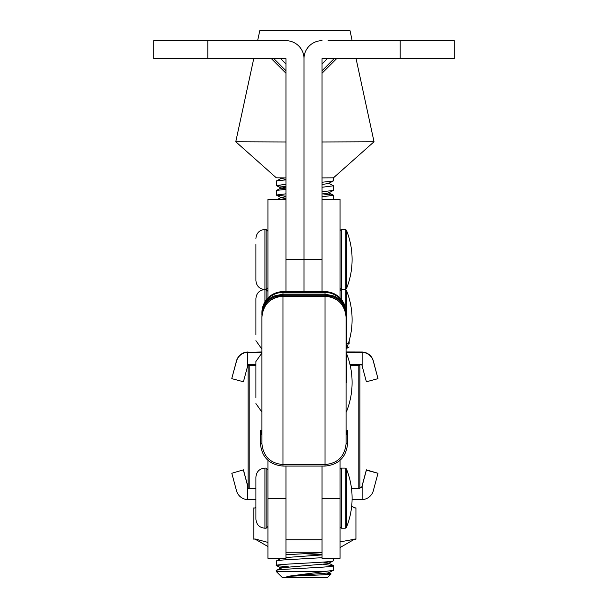 <?xml version="1.0" encoding="UTF-8"?>
<svg xmlns="http://www.w3.org/2000/svg" width="608" height="608" viewBox="0 0 608 608"><rect width="100%" height="100%" fill="white"/><g stroke="black" fill="none" stroke-linecap="round" stroke-linejoin="round"><path stroke-width="0.91" d="M347.54 343.611L349.152 343.877L349.152 340.845M345.276 306.949L345.276 289.56L346.393 288.808L346.393 230.196L345.276 229.444L341.27 229.444L340.07 230.645M264.928 301.872L264.928 289.56C259.449 289.028 256.439 286.018 255.907 280.539L255.907 244.469M267.93 297.988L267.93 199.386L285.965 199.386L285.965 291.673L285.965 58.718L153.71 58.718L153.71 40.683L207.814 40.683L207.814 58.718M359.906 487.586L361.714 487.578L362.132 485.997L362.132 499.594L352.078 499.632M248.094 487.259L243.428 469.84L231.815 473.275L243.428 469.84M243.428 470.159L248.094 487.578M255.907 499.632L247.669 499.594A12.023 12.023 0 0 1 236.482 490.694L231.815 473.275M362.132 485.997L366.381 470.159L377.994 473.275L373.327 490.694A12.023 12.023 0 0 1 362.132 499.594M377.994 473.275L366.381 469.84L361.714 487.259L359.906 487.251M247.669 485.997L247.669 499.594M255.907 397.571L255.907 367.513M346.393 382.538L346.393 353.233L346.393 382.538M255.907 382.538L255.907 361.502L261.919 352.997M279.954 40.683L285.965 40.683A18.035 18.035 0 0 1 304 58.718L304 291.673L304 259.502L285.965 259.502M285.965 40.683L207.814 40.683M280.683 58.718L285.965 64M328.046 40.683L400.186 40.683L400.186 58.718L322.035 58.718L322.035 291.673L322.035 199.386L340.07 199.386L340.07 297.988M400.186 58.718L454.29 58.718L454.29 40.683L400.186 40.683M322.035 40.683A18.035 18.035 0 0 0 304 58.718L304 259.502L322.035 259.502M327.317 58.718L322.035 64M261.919 433.793L260.414 433.8L261.919 433.648M261.919 434.218L260.414 434.234L261.919 433.937M261.919 433.504L260.414 433.519L261.919 433.382M261.919 434.363L260.414 434.378L261.919 434.249M261.919 443.551C263.18 456.334 270.188 463.342 282.963 464.573L325.037 464.573L325.037 296.218L282.963 296.218C270.18 297.464 263.165 304.479 261.919 317.262L261.919 443.551L260.414 443.536L260.414 434.522L261.919 434.507M260.414 433.086L261.919 433.101L260.414 433.086M261.919 432.934L260.414 432.942L261.919 432.934M261.919 433.101L260.414 433.23L261.919 433.246M261.919 432.075L260.414 432.083L261.919 432.212M260.414 431.938L261.919 431.954L260.414 431.938M261.919 431.786L260.414 431.794L261.919 431.931M260.414 432.516L261.919 432.501L260.414 432.516M261.919 432.668L260.414 432.66L261.919 432.645L260.414 432.372L261.919 432.242M261.919 432.812L260.414 432.797L261.919 432.79M261.919 431.52L260.414 431.513L261.919 431.353M261.919 431.209L260.414 431.224L261.919 430.928M261.919 431.665L260.414 431.657L261.919 431.642M260.414 430.791L261.919 430.806L260.414 430.791M261.919 430.639L260.414 430.654L261.919 430.783M346.081 317.672L346.081 443.551L347.586 443.536C346.248 457.231 338.732 464.748 325.037 466.078L282.963 466.078C269.268 464.748 261.752 457.231 260.414 443.536M346.081 407.322L346.081 399.654M346.081 353.324L346.081 347.206M346.081 433.671L347.586 433.664L346.081 433.36M346.081 433.101L347.586 433.086L346.081 433.246M346.081 432.957L347.586 432.942L346.081 432.957M346.081 432.668L347.586 432.66L346.081 432.668M346.081 432.524L347.586 432.516L346.081 432.501M346.081 432.812L347.586 432.797L347.586 432.372L346.081 432.379L347.586 432.372L346.081 432.242L347.586 431.938L346.081 432.212M346.081 431.52L347.586 431.513L346.081 431.52M346.081 431.665L347.586 431.657L346.081 431.498M346.081 431.353L347.586 431.368L346.081 431.239M346.081 430.928L347.586 430.935L346.081 431.072L347.586 430.935L346.081 430.662M325.037 295.997L325.037 291.673A21.037 21.037 0 0 1 346.081 312.71L346.081 322.954M346.081 316.738L346.081 323.897M346.081 324.847L346.081 325.789M325.037 296.218C337.82 297.464 344.835 304.479 346.081 317.262L346.081 317.262A21.037 21.037 0 0 0 325.037 296.218L282.963 296.218L282.963 466.078M347.586 443.536L347.586 434.522L346.081 434.53L346.081 443.528C344.842 456.319 337.828 463.326 325.037 464.573L325.037 466.078M346.081 434.249L347.586 434.234L346.081 434.218L347.586 434.089L346.081 433.816L347.586 433.8L346.081 433.816M346.081 433.504L347.586 433.519L347.586 433.945L346.081 433.96L347.586 434.089L346.081 434.386L347.586 434.522L346.081 434.507M261.919 347.206L261.919 353.385M261.919 397.944L261.919 407.322M282.963 296.218A21.037 21.037 0 0 0 261.919 317.262L261.919 324.847M261.919 323.897L261.919 316.563M261.919 315.195L261.919 312.71A21.037 21.037 0 0 1 282.963 291.673L282.963 295.997M325.037 291.673L282.963 291.673M330.266 296.879L334.119 295.997L273.881 295.997L277.734 296.879M334.119 295.997A21.037 21.037 0 0 1 346.081 314.982A21.037 19.752 180 0 0 332.257 296.423M275.743 296.423A21.037 19.752 180 0 0 261.919 314.982A21.037 21.037 0 0 1 273.881 295.997M346.081 430.806L347.586 430.654M346.081 431.954L347.586 431.938L346.081 431.642M346.081 433.382L347.586 433.375L347.586 432.797L346.081 432.79M261.919 434.53L260.414 434.522M346.081 360.886L346.081 356.653M346.081 384.21L346.081 377.218M346.081 363.622L346.081 362.003M261.919 380.114L261.919 398.597M261.919 354.874L261.919 361.236M264.928 528.215L264.928 468.099L266.129 468.099L266.129 528.215L264.928 528.215C259.449 527.683 256.439 524.674 255.907 519.202L255.907 483.132M345.276 468.099L345.276 528.215L346.393 527.463L346.393 468.852L345.276 468.099L341.27 468.099L340.07 469.3M255.907 498.157L255.907 477.12C256.439 471.641 259.449 468.639 264.928 468.099M354.935 508.068L355.938 507.802L355.087 508.075L351.667 506.327M340.07 541.888L354.532 539.228L340.07 547.542M354.532 539.228L355.938 539.243L354.935 538.886M355.938 507.802L355.938 539.243M255.907 507.589L254.874 508.09L253.863 507.817L253.863 539.258L254.874 538.916L267.93 542.404M254.752 508.06L255.907 507.384M255.907 364.374L248.094 364.344L247.669 365.925L247.669 352.328L261.919 351.964M261.919 352.366L248.094 352.321M346.081 352.366L362.132 352.328A12.023 12.023 0 0 1 373.327 361.236L377.994 378.655L366.381 381.763L361.714 364.344L349.95 364.382M377.994 378.655L373.327 360.916A12.023 12.023 180 0 0 362.132 352.009L346.081 351.956M248.094 352.002L247.669 352.009A12.023 12.023 180 0 0 236.482 360.916L231.815 378.336L236.482 361.236A12.023 12.023 0 0 1 247.669 352.328M247.669 365.925L243.428 381.763L231.815 378.655M362.132 365.925L362.132 352.328M248.094 364.344L248.094 365.4L255.907 365.484M255.907 488.718L248.094 488.634L248.094 365.4M359.906 364.352L359.906 488.634L351.523 488.726M267.93 498.355L285.965 498.355L285.965 558.273L267.93 558.273L267.93 460.34M350.208 365.499L359.906 365.4M340.07 498.355L322.035 498.355L322.035 558.273L340.07 558.273L340.07 460.34M322.035 177.901L333.458 177.832L333.29 180.971L322.035 182.263M285.965 184.33L276.344 185.539L285.965 186.74M276.344 185.539L276.488 180.903L285.965 179.846M276.458 570.608C271.548 569.103 332.029 567.538 333.344 565.873L333.458 570.22L328.457 572.926L328.434 572.5L330.995 573.846L326.929 573.314M333.344 570.365L286.854 576.445C299.311 575.692 329.528 574.864 330.866 574.074L330.995 573.838M331.056 573.982L327.355 577.6L282.355 577.592L276.344 571.581L276.488 570.327L281.329 567.788L327.203 563.768L328.434 563L323.114 562.111M276.344 571.581L322.46 571.657M333.458 558.273L333.344 560.865L328.457 563.426M333.344 560.865C332.029 562.529 271.548 564.102 276.458 565.6L288.291 566.823M281.329 558.296L276.344 560.979L276.458 565.6M276.488 560.827L282.994 559.976L322.035 557.696M322.035 552.687L285.965 554.762M279.148 199.386L285.965 198.839M322.035 196.764L333.458 195.297L322.97 193.891M322.035 187.272L333.458 185.797L333.29 190.464L322.035 191.756M285.965 193.83L276.344 195.039L285.965 196.232M276.344 195.039L276.488 190.403L285.965 189.339M333.458 565.729L322.97 564.315M285.965 557.164L288.291 557.323M322.035 554.754L304.213 553.698M333.458 185.797L328.434 183.076M259.996 30.537L349.988 30.544L259.996 30.537M253.726 58.718L235.767 141.763L285.965 141.976M322.035 141.976L374.034 141.763L333.458 177.825M235.767 141.763L276.344 177.832L285.965 177.901M286.854 576.445L328.457 572.926M285.965 557.521L322.035 554.914M285.965 198.451L281.314 197.714L285.965 196.597M322.035 193.982L328.457 193.002L333.29 190.464M285.965 188.951L281.314 188.214L285.965 187.097M322.035 184.49L328.457 183.502L333.29 180.971M285.965 179.451L281.329 178.364L276.488 180.903M322.035 466.078L322.035 539.76L285.965 539.76L285.965 466.078M255.907 334.643L255.907 304.585M346.393 319.618L346.393 348.924L346.393 290.312L345.276 289.56L345.276 229.444M255.907 319.618L255.907 298.574C256.439 293.102 259.449 290.092 264.928 289.56L264.928 229.444C259.449 229.976 256.439 232.986 255.907 238.465M341.27 299.326L341.27 229.444M266.129 300.086L266.129 229.444L264.928 229.444M273.942 58.718L285.965 70.741M334.058 58.718L322.035 70.741M261.919 317.3A21.037 21.037 0 0 1 282.963 296.256L325.037 296.256A21.037 21.037 0 0 1 346.081 317.3M346.081 313.485A21.037 21.037 180 0 0 325.037 292.44L282.963 292.44A21.037 21.037 180 0 0 261.919 313.485M345.276 528.215L341.27 528.215L341.27 468.099M249.196 488.657L249.196 365.423M358.804 488.657L358.804 365.423M346.583 348.437L349.152 346.955M346.393 288.808A78.151 78.151 0 0 0 346.393 230.196M345.276 289.56L341.27 289.56L340.07 288.359M264.928 289.56L266.129 289.56L267.93 287.759M266.129 229.444L267.93 231.245M346.081 412.285L346.393 411.844A78.151 78.151 0 0 0 346.393 353.233L346.081 352.792M261.919 412.08L255.907 403.583M271.449 58.718L285.965 73.226M336.551 58.718L322.035 73.226M333.746 295.997L325.037 294.112L282.963 294.112L274.254 295.997M331.269 295.997L325.037 295.055L282.963 295.055L276.731 295.997M346.393 527.463A78.151 78.151 0 0 0 346.393 468.852M341.27 528.215L340.07 527.014M266.129 528.215L267.93 526.414M266.129 468.099L267.93 469.908M351.69 506.114L354.821 507.923M267.93 546.531L254.98 539.06M333.458 199.386L333.458 195.297M259.814 30.544L257.625 40.683M349.988 30.544L352.176 40.683M356.083 58.718L374.034 141.763M281.314 568.138L276.48 565.607M281.314 197.714L276.48 195.176M281.314 188.214L276.48 185.683M281.314 178.714L279.703 177.87M328.434 563L333.275 565.539M281.329 197.364L277.468 199.386M328.434 192.576L333.275 195.107M281.329 187.864L276.488 190.403M322.035 552.262L285.965 552.262M346.081 349.364L346.393 348.924A78.151 78.151 0 0 0 346.393 290.312M261.919 349.159L255.907 340.655M266.129 289.56L267.93 291.361M341.27 289.56L340.07 290.761"/></g></svg>
